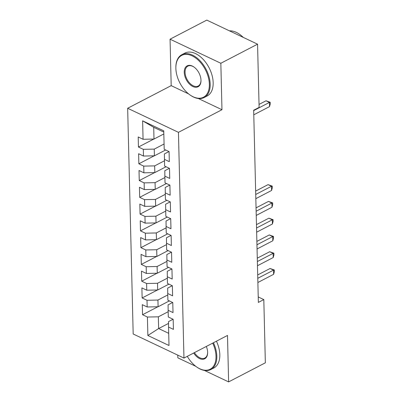 <?xml version="1.0" encoding="UTF-8"?>
<svg xmlns="http://www.w3.org/2000/svg" width="402" height="402" viewBox="0 0 402 402"><rect width="100%" height="100%" fill="white"/><g stroke="black" fill="none" stroke-linecap="round" stroke-linejoin="round"><path stroke-width="0.6" d="M177.774 355.142L177.84 357.825L195.829 366.353M127.66 108.269L133.178 333.997L183.96 358.071L178.443 132.343L127.66 108.269L171.192 85.646L188.644 93.917M198.292 98.49L221.969 109.716L220.839 63.265L170.056 39.19L171.192 85.646M170.056 39.19L206.784 20.1L257.561 44.175L220.839 63.265M163.785 132.087L153.715 127.313L142.62 120.831L143.072 139.278L138.198 136.966L138.444 147.031L143.318 149.338L143.479 156.046L138.61 153.74L138.856 163.8L143.725 166.111L143.891 172.82L139.017 170.508L139.263 180.568L144.137 182.88L144.298 189.588L139.429 187.277L139.675 197.342L144.544 199.648L144.71 206.357L139.836 204.05L140.082 214.11L144.956 216.422L145.122 223.13L140.248 220.819L140.494 230.884L145.363 233.19L145.529 239.899L140.655 237.587L140.901 247.652L145.775 249.964L145.941 256.667L141.067 254.36L141.313 264.421L146.187 266.732L146.348 273.44L141.479 271.129L141.725 281.194L146.594 283.5L146.76 290.209L141.886 287.902L142.132 297.962L147.006 300.274L147.167 306.982L142.298 304.671L142.544 314.731L157.88 306.761M142.62 120.831L163.755 130.851L164.207 149.298L169.081 151.609L169.322 161.669L164.453 159.358L164.614 166.066L169.488 168.378L169.734 178.438L164.86 176.131L165.026 182.84L169.9 185.146L170.147 195.211L165.272 192.9L165.438 199.608L170.307 201.92L170.554 211.98L165.684 209.668L165.845 216.376L170.719 218.688L170.966 228.753L166.091 226.442L166.257 233.15L171.126 235.456L171.373 245.521L166.503 243.21L166.664 249.918L171.538 252.23L171.785 262.29L166.91 259.983L167.076 266.692L171.945 268.998L172.192 279.063L167.322 276.752L167.483 283.46L172.357 285.772L172.604 295.832L167.729 293.52L167.895 300.229L172.77 302.54L173.016 312.6L168.142 310.294L168.307 317.002L173.177 319.309L173.423 329.374L168.549 327.062L169.001 345.509L147.866 335.489L147.413 317.042L142.544 314.731M257.561 44.175L259.109 107.399L253.667 110.228L258.365 302.415L263.807 299.585L258.23 296.942M169.337 300.912L158.102 306.756L157.936 300.048L167.765 294.937M147.167 306.982L158.102 306.756M147.006 300.274L157.936 300.048M168.549 327.062L168.503 321.63L173.066 319.258M168.925 284.144L157.69 289.983L157.524 283.274L167.358 278.169M146.76 290.209L157.69 289.983M146.594 283.5L157.524 283.274M168.142 310.294L168.091 304.862L172.659 302.49M168.518 267.375L157.282 273.214L157.117 266.506L166.946 261.395M146.348 273.44L157.282 273.214M146.187 266.732L157.117 266.506M167.729 293.52L167.684 288.093L172.247 285.716M168.106 250.602L156.87 256.446L156.705 249.737L166.539 244.627M145.941 256.667L156.87 256.446M145.775 249.964L156.705 249.737M167.322 276.752L167.272 271.32L171.84 268.948M167.699 233.833L156.458 239.672L156.298 232.964L166.126 227.859M145.529 239.899L156.458 239.672M145.363 233.19L156.298 232.964M166.91 259.983L166.865 254.551L171.428 252.18M167.287 217.06L156.051 222.904L155.886 216.196L165.714 211.085M145.122 223.13L156.051 222.904M144.956 216.422L155.886 216.196M166.503 243.21L166.453 237.778L171.021 235.406M166.88 200.291L155.639 206.136L155.479 199.427L165.307 194.317M144.71 206.357L155.639 206.136M144.544 199.648L155.479 199.427M166.091 226.442L166.041 221.01L170.609 218.638M166.468 183.523L155.232 189.362L155.066 182.654L164.895 177.543M144.298 189.588L155.232 189.362M144.137 182.88L155.066 182.654M165.684 209.668L165.634 204.241L170.197 201.864M166.056 166.75L154.82 172.594L154.659 165.885L164.488 160.775M143.891 172.82L154.82 172.594M143.725 166.111L154.659 165.885M165.272 192.9L165.222 187.468L169.79 185.096M165.649 149.981L154.413 155.82L154.247 149.112L164.076 144.006M143.479 156.046L154.413 155.82M143.318 149.338L154.247 149.112M164.86 176.131L164.815 170.699L169.378 168.327M163.83 133.941L154.001 139.052L153.715 127.313M143.072 139.278L154.001 139.052M164.453 159.358L164.403 153.931L168.971 151.554M204.442 370.438L228.622 381.9L265.35 362.81L263.807 299.585M221.969 109.716L178.443 132.343M228.622 381.9L227.487 335.444L183.96 358.071M168.518 323.419L158.634 328.555L168.704 333.333M168.177 311.706L158.348 316.816L158.634 328.555L147.866 335.489M147.413 317.042L158.348 316.816M138.444 147.031L153.785 139.057M138.856 163.8L154.192 155.825M139.263 180.568L154.604 172.599M139.675 197.342L155.011 189.367M140.082 214.11L155.423 206.136M140.494 230.884L155.835 222.909M140.901 247.652L156.242 239.677M141.313 264.421L156.654 256.451M141.725 281.194L157.061 273.219M142.132 297.962L157.473 289.988M253.677 110.605L269.43 102.42L269.531 106.61L253.778 114.801M259.034 104.409L265.998 100.791L269.43 102.42L270.199 102.269L270.239 103.947L269.531 106.61M265.998 100.791L270.199 102.269M175.87 68.365A23.582 14.361 -117.5 0 0 189.799 94.797A23.582 14.361 -117.5 0 0 209.357 84.244A23.582 14.361 -117.5 0 0 192.272 55.923A23.582 14.361 -117.5 0 0 175.865 67.983A23.582 14.361 -117.5 0 0 175.87 68.365M175.865 67.983L175.86 67.571A24.16 14.713 62.5 0 1 181.88 54.657A24.16 14.713 62.5 0 1 199.98 60.707A24.16 14.713 62.5 0 1 210.181 84.229A24.16 14.713 62.5 0 1 204.166 97.53A24.16 14.713 62.5 0 1 190.136 95.038L189.799 94.797M184.242 72.335A11.789 7.181 62.5 0 1 194.02 67.059A11.789 7.181 62.5 0 1 200.985 80.274A11.789 7.181 62.5 0 1 200.99 80.465A11.789 7.181 62.5 0 1 192.784 86.495A11.789 7.181 62.5 0 1 184.242 72.335M194.191 67.184A11.211 6.829 -117.5 0 0 187.855 66.144A11.211 6.829 -117.5 0 0 185.061 72.32A11.211 6.829 -117.5 0 0 189.794 83.234A11.211 6.829 -117.5 0 0 198.191 86.038A11.211 6.829 -117.5 0 0 200.985 80.254M181.88 54.657L184.875 53.099A24.16 14.713 62.5 0 1 202.97 59.149A24.16 14.713 62.5 0 1 213.171 82.671A24.16 14.713 62.5 0 1 207.156 95.972L204.166 97.53M229.482 30.864A24.16 14.713 62.5 0 1 243.225 37.376M187.287 356.343A23.582 14.361 -117.5 0 0 196.447 366.81A23.582 14.361 -117.5 0 0 216.005 356.257A23.582 14.361 -117.5 0 0 212.708 343.127M213.432 342.75A24.16 14.713 62.5 0 1 216.829 356.242A24.16 14.713 62.5 0 1 210.814 369.544A24.16 14.713 62.5 0 1 196.784 367.051L196.447 366.81M206.311 346.454A11.789 7.181 62.5 0 1 207.633 352.288A11.789 7.181 62.5 0 1 207.638 352.479A11.789 7.181 62.5 0 1 202.729 359.287A11.789 7.181 62.5 0 1 193.684 353.016M216.427 341.197A24.16 14.713 62.5 0 1 219.819 354.685A24.16 14.713 62.5 0 1 213.804 367.991L210.814 369.544M194.412 352.639A11.211 6.829 -117.5 0 0 204.839 358.056A11.211 6.829 -117.5 0 0 207.633 352.268M255.727 194.457L271.481 186.272L271.581 190.463L255.828 198.653M255.642 191.091L268.049 184.644L271.481 186.272L272.249 186.121L272.29 187.799L271.581 190.463M268.049 184.644L272.249 186.121M256.134 211.231L271.888 203.04L271.993 207.236L256.24 215.422M256.054 207.864L268.456 201.417L271.888 203.04L272.656 202.894L272.697 204.568L271.993 207.236M268.456 201.417L272.656 202.894M256.546 227.999L272.3 219.814L272.4 224.004L256.647 232.19M256.466 224.633L268.868 218.185L272.3 219.814L273.069 219.663L273.109 221.341L272.4 224.004M268.868 218.185L273.069 219.663M256.953 244.768L272.707 236.582L272.812 240.773L257.059 248.964M256.873 241.401L269.275 234.954L272.707 236.582L273.476 236.431L273.521 238.11L272.812 240.773M269.275 234.954L273.476 236.431M257.365 261.541L273.119 253.35L273.219 257.546L257.466 265.732M257.285 258.174L269.687 251.727L273.119 253.35L273.888 253.205L273.928 254.878L273.219 257.546M269.687 251.727L273.888 253.205M257.777 278.31L273.526 270.124L273.631 274.315L257.878 282.5M257.692 274.943L270.099 268.496L273.526 270.124L274.3 269.973L274.34 271.651L273.631 274.315M270.099 268.496L274.3 269.973"/></g></svg>
